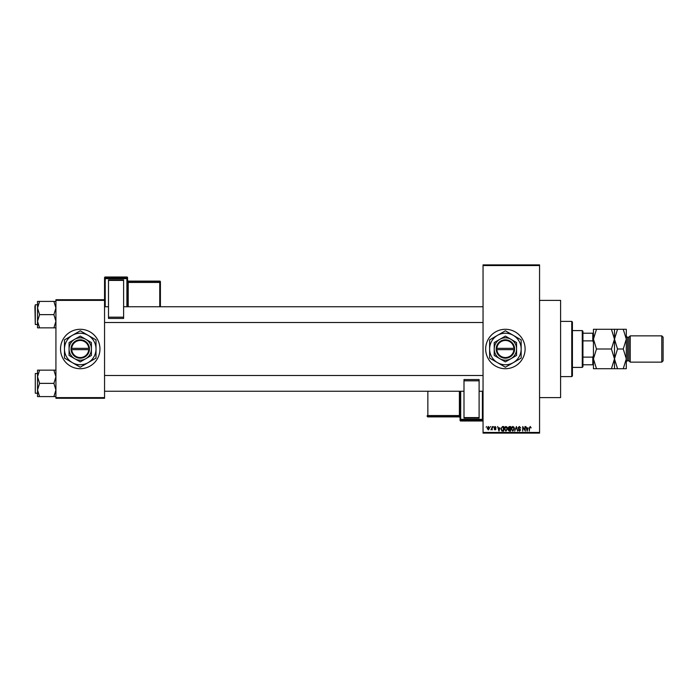 <?xml version="1.0" encoding="UTF-8"?>
<svg xmlns="http://www.w3.org/2000/svg" width="698" height="698" viewBox="0 0 698 698"><rect width="100%" height="100%" fill="white"/><g stroke="black" fill="none" stroke-linecap="round" stroke-linejoin="round"><path stroke-width="1.05" d="M505.396 329.29A19.71 19.71 0 0 0 485.677 349A19.71 19.71 0 0 0 505.396 368.71A19.71 19.71 0 0 0 525.105 349A19.71 19.71 0 0 0 505.396 329.29M539.563 300.376L560.59 300.376L560.59 397.624L539.563 397.624M80.244 329.29A19.71 19.71 0 0 0 60.525 349A19.71 19.71 0 0 0 80.244 368.71A19.71 19.71 0 0 0 99.954 349A19.71 19.71 0 0 0 80.244 329.29M490.101 427.193L490.52 426.539L490.101 427.193M491.776 428.275L492.195 426.539L492.195 429.881L491.776 429.349L490.877 429.767L491.776 428.275M492.971 427.193L493.381 426.539L492.971 427.193M494.044 427.56L495.057 426.478L496.077 427.551L495.022 426.958L494.463 427.473L496.016 428.991L495.074 429.942L494.105 428.991L495.597 429.061L494.044 427.56M499.873 427.918L498.965 431.137L497.63 426.539L498.424 427.918L499.873 427.918M505.928 426.478L507.132 427.202L507.542 428.781L505.928 431.198L504.314 428.834L504.733 427.185L505.928 426.478M512.803 426.478L513.998 427.202L514.417 428.781L512.794 431.198L511.189 428.834L511.599 427.185L512.803 426.478M530.236 426.478L531.143 427.918L530.218 427.019L529.765 427.368L529.285 431.137L529.285 428.014L530.236 426.478M483.051 432.455L539.563 432.455L539.563 433.109L483.051 433.109L483.051 264.891L539.563 264.891L539.563 265.545L483.051 265.545M539.563 432.455L539.563 265.545M528.072 427.918L527.156 431.137L525.821 426.539L526.624 427.918L528.072 427.918M524.931 430.221L524.931 426.539L525.341 431.137L523.134 427.455L522.715 431.137L522.715 426.539L524.931 430.221M518.056 427.813L519.364 426.478L520.743 428.031L519.321 427.019L518.474 427.804L520.629 429.942L519.434 431.198L518.178 429.828L519.425 430.657L520.08 429.453L518.693 428.912L518.056 427.813M514.696 431.137L516.415 426.539L517.654 431.137L516.232 427.08L514.696 431.137M508.022 427.891L509.296 426.539L510.587 426.539L510.587 431.137L509.287 431.137L508.144 429.985L508.589 429.017L508.022 427.891M500.911 428.869L502.499 426.539L503.72 426.539L503.72 431.137L501.888 431.05L500.911 428.869M487.169 428.249L488.338 426.478L489.499 428.214L488.338 429.942L487.169 428.249M486.157 427.193L486.576 426.539L486.157 427.193M55.927 299.712L104.552 299.712L104.552 300.376L55.927 300.376L55.927 299.712M104.552 397.624L104.552 398.288L55.927 398.288L55.927 397.624L104.552 397.624L104.552 300.376M55.927 397.624L55.927 300.376M527.54 429.794L527.932 428.45L526.763 428.45L527.348 430.657L527.54 429.794M512.794 430.657L513.998 428.773L512.803 427.019L511.608 428.851L512.794 430.657M510.168 430.605L510.168 429.226L508.947 429.27L508.563 429.907L510.168 430.605M510.168 428.694L510.168 427.08L508.851 427.132L508.441 427.883L510.168 428.694M505.928 430.657L507.123 428.773L505.937 427.019L504.733 428.851L505.928 430.657M503.302 430.605L503.302 427.08L502.551 427.08L501.496 427.743L501.33 428.869L501.967 430.509L503.302 430.605M499.34 429.794L499.733 428.45L498.573 428.45L499.149 430.657L499.34 429.794M488.347 429.471L489.089 428.214L488.33 426.958L487.588 428.214L488.347 429.471M571.758 376.597L571.758 321.403L572.421 322.057L572.421 375.943L571.758 376.597L560.59 376.597M571.758 321.403L560.59 321.403M37.526 376.754L37.526 389.981L39.577 383.368L37.526 376.754L39.577 370.141L37.526 370.141L37.526 376.754M35.293 393.227L35.293 373.509L35.293 393.227L37.526 393.227M55.927 370.141L53.886 370.141L55.927 376.754L53.886 383.368L39.577 383.368M53.886 370.141L39.577 370.141M53.886 383.368L55.927 389.981L53.886 396.595L39.577 396.595L37.526 389.981L37.526 396.595L39.577 396.595M53.886 396.595L55.927 396.595M582.272 330.599L582.935 331.262L582.935 366.738L582.272 367.401L582.272 330.599L572.421 330.599M582.935 333.225L593.448 333.225M582.935 357.132L592.785 357.132L593.448 355.57M593.448 342.43L592.785 340.868L592.785 333.225M582.935 340.868L592.785 340.868M593.448 364.775L592.785 364.775L592.785 357.132M582.935 364.775L592.785 364.775M55.927 301.405L53.886 301.405L55.927 308.019L53.886 314.632L55.927 321.246L53.886 327.859L39.577 327.859L37.526 321.246L39.577 314.632L37.526 308.019L39.577 301.405L37.526 301.405L37.526 327.859L39.577 327.859M37.526 304.773L35.293 304.773L35.293 324.491L34.9 306.09M53.886 301.405L39.577 301.405M53.886 314.632L39.577 314.632M53.886 327.859L55.927 327.859M35.293 373.509L37.526 373.509L37.526 370.141M35.293 324.491L37.526 324.491L37.526 327.859M628.933 337.169L628.933 360.831L630.242 362.14L630.242 335.86L628.933 337.169L627.615 337.169A1.317 1.317 0 0 1 626.298 335.86L626.298 368.71L617.521 368.71L614.476 358.859L611.422 368.71L596.493 368.71L593.448 358.859L596.493 349L593.448 339.141L596.493 329.29L593.448 329.29L593.448 368.71L596.493 368.71M661.783 335.86L663.1 337.169L663.1 360.831L661.783 362.14L661.783 335.86L630.242 335.86M628.933 360.831L627.615 360.831A1.317 1.317 0 0 0 626.298 362.14M661.783 362.14L630.242 362.14M614.476 329.29L614.476 339.141L617.521 329.29L611.422 329.29L614.476 339.141L611.422 349L596.493 349M611.422 329.29L596.493 329.29M611.422 349L614.476 358.859L614.476 368.71L617.521 368.71M611.422 368.71L614.476 368.71M614.476 339.141L614.476 358.859L617.521 349L614.476 339.141M626.298 339.141L623.253 329.29L626.298 329.29L626.298 339.141L623.253 349L626.298 358.859L623.253 368.71M623.253 349L617.521 349M623.253 329.29L617.521 329.29M127.551 277.656A0.654 0.654 0 0 0 126.896 277.001L105.215 277.001L105.215 277.979L126.896 277.979L126.896 277.001A0.654 0.654 180 0 1 127.551 277.656L127.551 306.745M108.495 279.872L123.607 279.872L123.607 280.404L108.495 280.404L108.495 279.872M123.607 317.18L123.607 318.445L108.495 318.445L108.495 317.18L123.607 317.18L123.607 280.404M123.607 318.445L108.495 318.445M108.495 317.18L108.495 280.404M104.552 299.712L104.552 277.656A0.654 0.654 180 0 1 105.215 277.001L126.896 277.001M160.409 281.765A0.654 0.654 0 0 0 159.755 281.102L128.214 281.102L128.214 281.756L159.755 281.756L159.755 281.102A0.654 0.654 0 0 1 160.409 281.765L160.409 306.745M460.052 391.255L460.052 419.367L460.052 391.255L460.052 415.537L459.397 415.563L459.397 391.255M460.052 420.344A0.654 0.654 0 0 0 460.706 420.999L460.706 420.999A0.654 0.654 -0 0 1 460.052 420.344L460.052 419.367A0.654 0.654 -0 0 0 460.706 420.022L460.706 420.999L482.397 420.999L482.397 420.022L460.706 420.022L460.706 419.341L482.397 419.341L482.397 391.255M427.857 391.255L427.857 415.563L459.397 415.563L459.397 416.244A0.654 0.654 -0 0 1 460.052 416.898L460.052 417.552A0.654 0.654 180 0 0 459.397 416.898L459.397 416.244L427.857 416.244L427.857 416.898L459.397 416.898L460.052 417.552M460.052 416.287L460.052 391.325M479.107 418.128L463.995 418.128L463.995 417.596L479.107 417.596L479.107 418.128M463.995 380.82L463.995 379.555L479.107 379.555L479.107 380.82L463.995 380.82L463.995 417.596M463.995 379.555L479.107 379.555M479.107 380.82L479.107 417.596M496.88 349.654L514.592 349.654L514.566 348.346A9.196 9.196 0 0 0 505.396 339.804A9.196 9.196 0 0 0 496.217 348.346L496.191 349.654L496.88 349.654A8.542 8.542 0 0 0 505.396 357.542A8.542 8.542 0 0 0 513.911 349.654M496.217 349.654A9.196 9.196 0 0 0 505.396 358.196A9.196 9.196 0 0 0 514.566 349.654M516.564 342.552L505.396 336.104L499.812 339.324L494.219 342.552L494.219 355.448L505.396 361.896L510.98 358.676L516.564 355.448L516.564 342.552M494.219 342.552L494.219 355.448M513.274 362.655A15.775 15.775 0 0 0 513.274 335.345A15.775 15.775 0 0 0 489.621 349A15.775 15.775 0 0 0 513.274 362.655L521.162 358.109L521.162 339.891L505.396 330.791L489.621 339.891L489.621 358.109L505.396 367.209L513.274 362.655M510.98 358.676A11.168 11.168 0 0 0 510.98 339.324A11.168 11.168 0 0 0 494.219 349A11.168 11.168 0 0 0 510.98 358.676M514.566 348.346L496.217 348.346M513.911 348.346A8.542 8.542 0 0 0 505.396 340.458A8.542 8.542 0 0 0 496.88 348.346M71.72 349.654L89.44 349.654L89.44 348.346A9.196 9.196 0 0 0 80.244 339.804A9.196 9.196 0 0 0 71.065 348.346L71.039 349.654L71.72 349.654A8.542 8.542 0 0 0 80.244 357.542A8.542 8.542 0 0 0 88.759 349.654M71.065 349.654A9.196 9.196 0 0 0 80.244 358.196A9.196 9.196 0 0 0 89.414 349.654M91.412 342.552L80.244 336.104L74.651 339.324L69.067 342.552L69.067 355.448L80.244 361.896L85.828 358.676L91.412 355.448L91.412 342.552M69.067 342.552L69.067 355.448M88.123 362.655A15.775 15.775 0 0 0 88.123 335.345A15.775 15.775 0 0 0 64.469 349A15.775 15.775 0 0 0 88.123 362.655L96.01 358.109L96.01 339.891L80.244 330.791L64.469 339.891L64.469 358.109L80.244 367.209L88.123 362.655M85.828 358.676A11.168 11.168 0 0 0 85.828 339.324A11.168 11.168 0 0 0 69.067 349A11.168 11.168 0 0 0 85.828 358.676M89.44 348.346L71.065 348.346M88.759 348.346A8.542 8.542 0 0 0 80.244 340.458A8.542 8.542 0 0 0 71.72 348.346M627.615 337.169L627.615 360.831M126.896 306.745L126.896 278.659L105.215 278.659L105.215 306.745M159.755 306.745L159.755 282.437L128.214 282.437L128.214 306.745M160.409 282.411A0.654 0.654 180 0 0 159.755 281.756L159.755 282.437L160.409 282.411M128.214 281.102L128.214 281.102A0.654 0.654 0 0 1 127.551 280.448L128.214 281.102L159.755 281.102M127.551 282.463L128.214 282.437L128.214 281.756A0.654 0.654 180 0 1 127.551 281.102M127.551 278.633A0.654 0.654 180 0 0 126.896 277.979L126.896 278.659L127.551 278.633M105.215 277.979A0.654 0.654 180 0 0 104.552 278.633L105.215 278.659L105.215 277.979M460.706 391.255L460.706 419.341L460.052 419.367M427.193 415.589A0.654 0.654 -0 0 0 427.857 416.244L427.857 415.563L427.193 415.589M427.857 416.898A0.654 0.654 180 0 1 427.193 416.235A0.654 0.654 0 0 0 427.857 416.898L459.397 416.898M482.397 420.999L482.397 420.999A0.654 0.654 -0 0 0 483.051 420.344A0.654 0.654 0 0 1 482.397 420.999L460.706 420.999M482.397 420.022A0.654 0.654 -0 0 0 483.051 419.367L482.397 419.341L482.397 420.022M483.051 391.255L479.107 391.255M463.995 391.255L104.552 391.255M483.051 375.48L104.552 375.48M104.552 306.745L108.495 306.745M123.607 306.745L483.051 306.745M104.552 322.52L483.051 322.52M582.272 367.401L572.421 367.401M105.215 277.001A0.654 0.654 0 0 0 104.552 277.656"/></g></svg>
